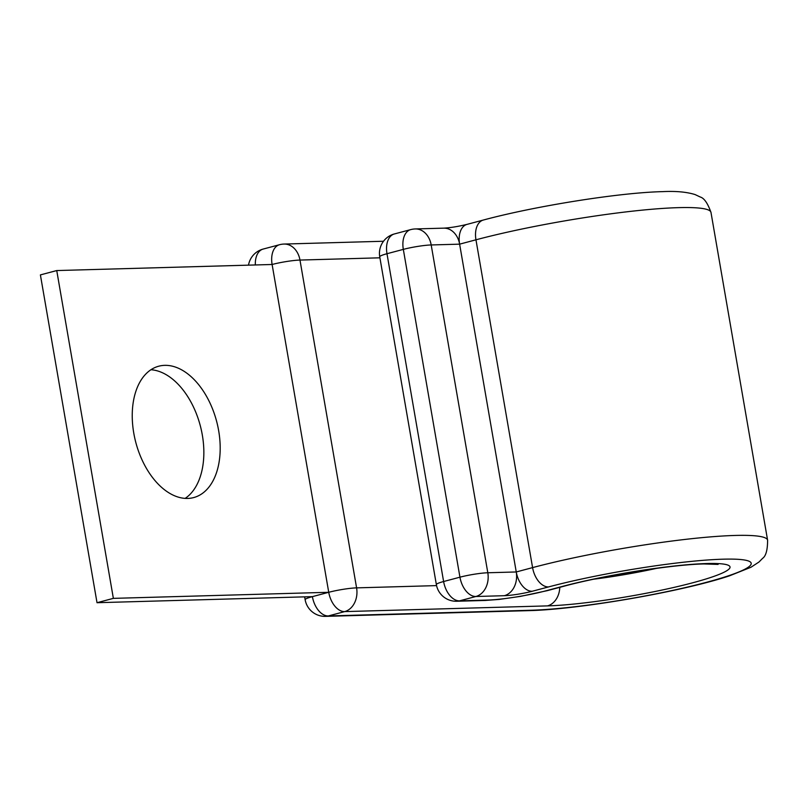 <?xml version="1.0" encoding="UTF-8"?>
<svg xmlns="http://www.w3.org/2000/svg" width="808" height="808" viewBox="0 0 808 808"><rect width="100%" height="100%" fill="white"/><g stroke="black" fill="none" stroke-linecap="round" stroke-linejoin="round"><path stroke-width="1.21" d="M187.708 498.435A67.963 41.764 75.1 0 0 193.678 497.576A67.963 41.764 75.1 0 0 217.726 425.907A67.963 41.764 75.1 0 0 164.721 365.347A67.963 41.764 75.1 0 0 158.752 366.206A67.963 41.764 75.1 0 0 134.704 437.865A67.963 41.764 75.1 0 0 187.708 498.435M150.944 369.741A67.963 41.764 -104.9 0 1 200.233 425.503A67.963 41.764 -104.9 0 1 185.153 498.385M383.507 241.249L284.093 244.056A20.089 20.089 0 0 0 279.497 244.723A20.089 12.342 75.1 0 0 272.114 264.489L328.735 592.294L113.362 598.364L56.742 270.559L272.114 264.489A20.089 2.272 -9.8 0 1 299.97 260.065L356.591 587.87A20.089 15.685 88.4 0 1 344.673 611.606L328.341 615.949A20.089 15.685 88.4 0 1 325.503 616.363L528.331 610.646A20.089 15.685 88.4 0 0 531.159 610.242A125.886 14.251 170.2 0 0 705.768 582.497A125.886 14.251 170.2 0 0 723.14 559.187A125.886 14.251 170.2 0 0 548.531 586.931A20.089 12.342 -104.9 0 1 532.583 567.61L516.251 571.963L459.621 244.157L431.189 244.955L487.81 572.761A20.089 15.685 88.4 0 1 475.892 596.496L459.55 600.849A20.089 15.685 88.4 0 1 456.722 601.253L485.154 600.455A20.089 15.685 -91.6 0 0 487.992 600.041L459.55 600.849A20.089 12.342 -104.9 0 1 443.612 581.528L459.944 577.185L403.323 249.379L386.981 253.722L443.612 581.528A20.089 2.272 -9.8 0 0 436.36 584.598A20.089 20.089 0 0 0 456.722 601.253M559.782 587.335A20.089 15.685 88.4 0 1 547.501 605.889L344.673 611.606A20.089 12.342 75.1 0 1 328.735 592.294L312.393 596.637L97.021 602.707L40.4 274.902L56.742 270.559M97.021 602.707L113.362 598.364M547.501 605.889A104.464 11.827 170.2 0 0 692.385 582.871A104.464 11.827 170.2 0 0 706.798 563.54A104.464 11.827 170.2 0 0 561.913 586.547L545.572 590.9A41.521 4.697 -9.8 0 1 487.992 600.041M593.819 579.185A84.375 9.555 170.2 0 0 656.702 568.327M710.979 212.393L767.6 540.199A145.975 16.524 170.2 0 0 735.058 535.452A145.975 16.524 170.2 0 0 532.583 567.61L475.962 239.804A20.089 12.342 -104.9 0 1 483.346 220.039C535.29 206.02 619.615 192.577 662.55 191.637C675.761 190.961 686.608 191.94 695.102 194.577L700.253 197.011C704.121 198.081 707.697 203.212 710.979 212.393A145.975 16.524 170.2 0 0 678.437 207.646A145.975 16.524 170.2 0 0 475.962 239.804L459.621 244.157A20.089 15.685 -91.6 0 0 443.744 228.149L415.302 228.947A20.089 15.685 88.4 0 1 431.189 244.955A20.089 2.272 -9.8 0 0 403.323 249.379A20.089 12.342 -104.9 0 1 410.706 229.613A20.089 20.089 0 0 1 415.302 228.947M516.251 571.963L487.81 572.761A20.089 2.272 170.2 0 0 459.944 577.185A20.089 12.342 -104.9 0 0 475.892 596.496L504.323 595.698A20.089 15.685 -91.6 0 0 516.251 571.963A20.089 12.342 -104.9 0 0 532.189 591.274A20.089 2.272 -9.8 0 1 504.323 595.698M459.621 244.157A20.089 12.342 -104.9 0 1 467.014 224.382C458.086 226.523 450.329 227.775 443.744 228.149M718.11 564.418L703.97 563.944C672.569 564.519 603.566 575.417 563.671 586.295L547.339 590.638A20.089 12.342 -104.9 0 1 545.572 590.9M548.531 586.931L532.189 591.274M563.671 586.295A20.089 12.342 -104.9 0 1 561.913 586.547M436.562 585.608L356.591 587.87A20.089 2.272 -9.8 0 0 328.735 592.294M531.159 610.242L328.341 615.949A20.089 12.342 75.1 0 1 312.393 596.637A20.089 2.272 -9.8 0 0 305.141 599.698A20.089 20.089 0 0 0 325.503 616.363M284.093 244.056A20.089 15.685 88.4 0 1 299.97 260.065L379.911 257.813M279.497 244.723L263.156 249.066A20.089 12.342 75.1 0 0 255.348 264.963M394.375 233.956A20.089 20.089 0 0 0 379.74 256.793A20.089 2.272 170.2 0 1 386.981 253.722A20.089 12.342 -104.9 0 1 394.375 233.956L410.706 229.613M767.6 540.199C767.58 549.975 765.933 556.015 762.641 558.318L759.005 561.994L750.945 567.266L729.614 575.781C682.861 591.527 578.164 609.656 528.331 610.646M547.339 590.638L520.423 596.395L499.142 599.425L485.154 600.455M483.346 220.039L467.014 224.382M304.656 596.86L305.141 599.698M263.156 249.066A20.089 20.089 0 0 0 248.511 265.155M379.74 256.793L436.36 584.598"/></g></svg>
